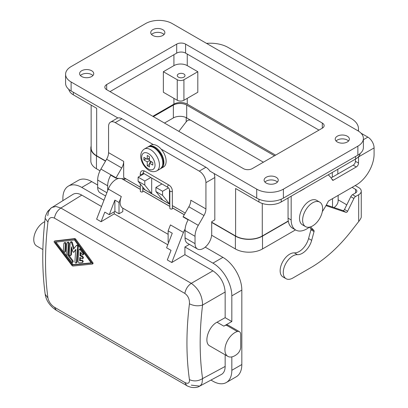 <?xml version="1.0" encoding="UTF-8"?>
<svg xmlns="http://www.w3.org/2000/svg" width="408" height="408" viewBox="0 0 408 408"><rect width="100%" height="100%" fill="white"/><g stroke="black" fill="none" stroke-linecap="round" stroke-linejoin="round"><path stroke-width="0.61" d="M71.109 66.586L145.574 23.588A18.86 10.889 180 0 1 172.252 23.588L357.862 130.754A18.86 10.889 180 0 1 363.39 138.455A18.86 10.889 180 0 1 357.862 146.156L283.397 189.149A18.86 10.889 180 0 1 256.724 189.149L71.109 81.983A18.86 10.889 180 0 1 65.581 74.282A18.86 10.889 180 0 1 71.109 66.586M106.677 84.553L176.695 44.125A6.288 3.631 180 0 1 185.589 44.125L322.3 123.053A6.288 3.631 180 0 1 324.141 125.618A6.288 3.631 180 0 1 322.3 128.183L252.277 168.611A6.288 3.631 180 0 1 243.382 168.611L106.677 89.683A6.288 3.631 180 0 1 104.836 87.118A6.288 3.631 180 0 1 106.677 84.553L106.677 89.683M337.304 136.206A7.074 4.085 180 0 1 345.01 135.323A7.074 4.085 180 0 1 349.375 139.092A7.074 4.085 180 0 1 347.305 141.984A7.074 4.085 180 0 1 339.599 142.866A7.074 4.085 180 0 1 335.228 139.092A7.074 4.085 180 0 1 337.304 136.206M266.169 177.276A7.074 4.085 180 0 1 273.875 176.389A7.074 4.085 180 0 1 278.246 180.163A7.074 4.085 180 0 1 276.17 183.049A7.074 4.085 180 0 1 268.464 183.937A7.074 4.085 180 0 1 264.098 180.163A7.074 4.085 180 0 1 266.169 177.276M152.801 29.687A7.074 4.085 180 0 1 160.507 28.8A7.074 4.085 180 0 1 164.873 32.574A7.074 4.085 180 0 1 162.802 35.46A7.074 4.085 180 0 1 155.096 36.348A7.074 4.085 180 0 1 150.731 32.574A7.074 4.085 180 0 1 152.801 29.687M91.672 76.531A7.074 4.085 180 0 1 83.961 77.413A7.074 4.085 180 0 1 79.596 73.644A7.074 4.085 180 0 1 81.666 70.752A7.074 4.085 180 0 1 89.377 69.87A7.074 4.085 180 0 1 93.743 73.644A7.074 4.085 180 0 1 91.672 76.531M81.666 74.603A7.074 4.085 0 0 0 80.432 75.567A7.074 4.085 180 0 1 81.666 74.603A7.074 4.085 180 0 1 92.907 75.567A7.074 4.085 0 0 0 81.666 74.603M164.041 34.496A7.074 4.085 0 0 0 152.801 33.538A7.074 4.085 0 0 0 151.562 34.496A7.074 4.085 180 0 1 152.801 33.538A7.074 4.085 180 0 1 164.036 34.502M277.409 182.09A7.074 4.085 0 0 0 266.169 181.126A7.074 4.085 0 0 0 264.935 182.09A7.074 4.085 180 0 1 266.169 181.126A7.074 4.085 180 0 1 277.409 182.09M348.544 141.02A7.074 4.085 0 0 0 337.304 140.056A7.074 4.085 180 0 1 348.539 141.02M178.408 73.991A3.866 2.234 180 0 1 182.621 73.506A3.866 2.234 180 0 1 185.008 75.567A3.866 2.234 180 0 1 183.875 77.148A3.866 2.234 180 0 1 179.663 77.632A3.866 2.234 180 0 1 177.276 75.567A3.866 2.234 180 0 1 178.408 73.991M65.581 74.282L65.581 83.268A18.86 10.889 0 0 0 71.109 90.969L117.902 117.983A9.43 5.447 60 0 1 121.9 118.754L205.928 167.265A9.43 5.447 -120 0 1 209.931 171.115L256.724 198.13A18.86 10.889 0 0 0 283.397 198.13L357.862 155.137A18.86 10.889 0 0 0 363.39 147.436L363.39 138.455M318.964 130.111L185.589 53.106A6.288 3.631 0 0 0 176.695 53.106L110.007 91.611M211.706 222.197L235.605 235.992A18.86 10.889 0 0 0 262.278 235.992L288.278 220.983M358.255 130.983A3.142 1.816 0 0 1 358.239 130.815A3.142 1.816 0 0 1 358.265 130.585A25.148 14.52 180 0 0 358.474 128.734A25.148 14.52 180 0 0 351.104 118.468L228.138 47.471A25.148 14.52 0 0 0 207.142 43.335A3.142 1.816 180 0 1 206.468 43.345M183.921 100.271L197.814 92.254L197.814 71.716L183.921 79.739L183.921 100.271A4.718 2.723 0 0 1 177.251 100.271L163.358 92.254L163.358 71.716L177.251 79.739A4.718 2.723 0 0 0 183.921 79.739M163.358 71.716L173.92 65.622A9.43 5.447 180 0 1 187.257 65.622L197.814 71.716M275.614 155.137L187.257 104.122A9.43 5.447 0 0 0 173.92 104.122L152.801 116.316M153.357 116.637L173.364 105.086A9.43 5.447 180 0 1 186.701 105.086L274.502 155.779M91.147 146.084A19.176 11.072 0 0 0 90.831 148.079A19.176 11.072 0 0 0 96.451 155.907L96.451 168.744L100.011 170.799M105.509 161.14L96.451 155.907M91.147 105.106L91.147 148.079A18.86 10.889 0 0 0 96.671 155.779L105.621 160.946M288.313 221.218L262.502 236.12A19.176 11.072 0 0 1 235.38 236.12L211.706 222.452M263.39 162.195L186.701 117.922A9.43 5.447 0 0 0 173.364 117.922L164.47 123.053M334.004 207.57A19.176 11.072 0 0 0 338.14 200.7L338.14 195.401M211.64 235.248L235.38 248.951A19.176 11.072 0 0 0 262.502 248.951L295.514 229.893M90.831 148.079L90.831 160.915A19.176 11.072 0 0 0 96.451 168.744M68.814 89.362A15.718 9.073 0 0 0 73.333 94.819L96.671 108.293L96.671 155.779M235.605 235.992L235.605 188.506L258.942 201.98A15.718 9.073 0 0 0 281.173 201.98L355.643 158.987A15.718 9.073 0 0 0 360.157 153.53M214.817 177.531L214.817 219.886L211.706 221.682L211.706 234.003A11.791 6.808 -60 0 1 206.56 245.866A11.791 6.808 -60 0 1 197.477 249.023A11.791 6.808 -60 0 1 195.034 243.627L195.034 236.303A15.718 9.073 -60 0 1 198.293 225.349L203.975 215.506A9.43 5.447 120 0 0 205.928 208.932L205.928 182.667L214.817 177.531A9.43 5.447 -120 0 0 214.047 173.492M337.304 140.056A7.074 4.085 0 0 0 336.065 141.02A7.074 4.085 180 0 1 337.304 140.056M331.072 177.919L353.195 165.148A3.142 1.816 120 0 0 355.419 161.298L355.419 159.115M309.346 227.174A22.006 12.704 -60 0 1 295.734 230.025L292.623 228.225A22.006 12.704 -60 0 1 288.063 218.153L288.063 198.002M328.19 174.838A47.155 27.224 -60 0 1 332.413 180.02A1.571 0.908 120 0 0 332.627 180.239A1.571 0.908 120 0 0 333.413 180.163L356.306 166.943A3.142 1.816 120 0 0 358.53 163.093L358.53 156.891A8.803 5.08 60 0 0 358.53 156.692M322.325 211.614A62.873 36.302 -60 0 0 328.114 201.649A1.571 0.908 120 0 1 328.965 200.7L356.306 184.911A25.148 14.52 -60 0 0 374.09 154.112L374.09 147.91A8.803 5.08 -120 0 0 367.868 137.129L361.029 133.181M295.734 230.025A22.006 12.704 -60 0 1 291.174 219.948L291.174 196.207M190.633 120.192A4.401 2.54 180 0 0 188.317 120.136L186.767 121.099L178.847 131.356M355.21 185.548L358.678 187.553A8.803 5.08 180 0 1 361.259 191.143A8.803 5.08 180 0 1 358.678 194.738L355.643 196.493A3.142 1.816 120 0 0 353.899 198.472L347.621 211.257A1.571 0.908 -60 0 1 346.06 212.369L325.977 205.622M338.14 199.818L345.392 204.005A3.142 1.816 60 0 1 346.627 205.153M326.329 204.989L342.95 210.574A1.571 0.908 120 0 0 344.51 209.462L350.788 196.676A3.142 1.816 -60 0 1 352.527 194.692L355.567 192.943A4.401 2.54 0 0 0 356.857 191.143A4.401 2.54 0 0 0 355.567 189.348L352.099 187.343M310.585 226.853L313.915 230.474A1.571 0.908 -60 0 1 314.043 231.576L311.676 240.353A14.147 8.165 -60 0 1 297.447 254.669A13.52 7.803 120 0 0 285.187 264.767A13.52 7.803 120 0 0 286.064 278.705A13.52 7.803 120 0 0 292.822 278.037L310.605 267.77A110.027 63.526 120 0 0 351.252 231.066L359.662 220.3L361.039 217.938A8.803 5.08 0 0 0 361.259 216.811L361.259 191.143M286.064 278.705L282.948 276.91A13.52 7.803 -60 0 1 282.071 262.971A13.52 7.803 -60 0 1 294.336 252.873A14.147 8.165 120 0 0 308.565 238.553L310.932 229.781A1.571 0.908 120 0 0 310.804 228.679L309.407 227.159M304.75 188.369A1.571 0.908 180 0 1 304.378 188.715L300.15 191.153A1.571 0.908 180 0 1 299.554 191.367M147.242 155.458L149.466 156.743L149.466 160.594L152.801 162.517L152.801 165.082L149.466 163.159L149.466 167.01L147.242 165.725L147.242 161.874L143.907 159.951L143.907 157.381L147.242 159.309L147.242 155.458M177.449 208.58A18.187 10.501 -60 0 1 176.771 208.238A18.187 10.501 -60 0 1 176.139 207.82L172.344 205.627M140.26 187.16L138.985 186.42A18.187 10.501 -60 0 1 138.353 186.002L123.68 177.531L123.68 161.379A9.43 5.447 -60 0 1 121.727 167.953L106.61 159.227L100.929 169.07A15.718 9.073 -60 0 0 97.67 180.025L97.67 187.415A11.791 6.808 -60 0 0 100.113 192.811L105.616 195.988M124.348 180.091L124.348 178.872M121.727 167.953L116.045 177.796A15.718 9.073 120 0 0 115.862 178.118L126.302 179.046M205.928 182.667A9.43 5.447 -120 0 0 199.257 171.115L161.124 149.099A12.577 7.262 60 0 1 166.138 161.231A12.577 7.262 60 0 1 163.531 166.989L161.308 168.274A12.577 7.262 60 0 1 160.762 168.54M148.231 146.834A12.577 7.262 60 0 1 148.736 146.492L150.96 145.207A12.577 7.262 60 0 1 153.372 144.621L115.234 122.604L121.9 118.754M123.68 161.379L108.564 152.653L108.564 126.454A9.43 5.447 60 0 1 110.517 122.135A9.43 5.447 60 0 1 115.234 122.604M144.151 173.67L138.128 177.149L138.128 181.254L145.019 189.853L142.774 188.557M140.26 187.109L138.353 186.002M155.912 191.52L162.583 195.371L162.583 191.265L155.912 187.415L155.912 191.52L162.802 200.119L151.689 193.703L151.689 178.021M169.825 204.173L169.473 203.969L169.473 189.358M176.139 207.82L185.227 213.068M149.466 163.159L151.689 161.874M138.128 181.254L144.799 185.105L151.689 193.703L145.019 189.853M150.822 177.521L144.799 180.999L144.799 185.105M144.799 180.999L138.128 177.149M155.912 187.415L161.935 183.937M162.583 191.265L168.473 187.864M162.583 195.371L169.473 203.969L162.802 200.119M107.676 190.679L107.676 185.803A15.718 9.073 -60 0 1 110.752 175.165L115.862 178.118M203.975 215.506L188.858 206.774L183.177 216.623A15.718 9.073 120 0 0 183.029 216.877L188.144 219.83A15.718 9.073 -60 0 0 185.033 230.525L195.034 236.303M188.858 206.774A9.43 5.447 120 0 0 190.811 200.206L205.928 208.932M197.477 249.023L187.476 243.25A11.791 6.808 -60 0 1 185.033 237.854L185.033 230.525M108.564 152.653A9.43 5.447 -60 0 1 106.61 159.227M148.736 146.492A12.577 7.262 60 0 1 158.426 149.864A12.577 7.262 60 0 1 163.914 162.517A12.577 7.262 60 0 1 161.308 168.274M153.372 144.621A12.577 7.262 60 0 1 161.124 149.099M149.466 159.824L147.91 158.921M150.134 162.772L150.134 160.976M147.242 159.309L149.466 158.024M147.242 165.725L149.466 164.444M147.242 161.874L149.466 160.594M143.907 159.951L146.13 158.666M170.197 208.845L171.447 209.156L172.344 208.865L172.344 190.847A1.26 0.724 180 0 1 171.564 191.52A1.26 0.724 180 0 1 170.197 191.362A1.26 0.724 180 0 1 169.825 190.847L169.825 208.401L170.197 208.845M142.774 187.053L142.764 191.862L141.673 192.076L140.383 191.587L140.26 183.916M227.863 356.368A14.147 8.165 -60 0 1 226.226 343.47A14.147 8.165 -60 0 1 237.339 331.52A6.288 3.631 -60 0 1 239.414 331.673A6.288 3.631 -60 0 1 240.715 334.555L240.715 347.009A6.288 3.631 -60 0 1 237.339 353.945A14.147 8.165 -60 0 1 227.863 356.368L209.819 345.953C203.378 342.873 208.309 326.624 217.015 322.218L225.155 317.679L225.155 292.011C224.415 283.025 220.34 275.971 212.93 270.835L184.921 254.669L171.763 262.528L183.447 232.417A12.577 7.262 -60 0 1 185.099 229.066M184.921 254.669L184.921 246.968L212.93 263.135A26.719 15.428 60 0 1 231.826 295.861L241.827 290.088A26.719 15.428 60 0 0 222.931 257.361L205.219 247.136M189.419 244.372L184.921 246.968M122.793 208.162A12.577 7.262 -60 0 1 122.726 208.126A12.577 7.262 -60 0 1 121.314 196.544L119.014 202.48L119.014 213.792L122.793 211.609L122.793 208.162L168.142 234.34L122.726 208.126M119.014 213.792L114.898 211.415L114.898 200.109L109.247 214.679L104.8 212.114L101.072 221.717L96.63 219.152L108.309 189.037A12.577 7.262 -60 0 1 118.764 178.373M114.898 200.109L119.014 202.48M101.072 221.717L114.235 213.853L114.235 211.803M109.247 214.679L114.898 211.415M171.763 262.528L167.316 259.962L171.044 250.359L166.597 247.794L172.252 233.218L168.142 230.846L170.442 224.91L183.447 232.417M168.667 242.459L168.142 242.153L168.142 230.846M167.77 244.764L114.235 213.853M47.751 215.654L48.481 211.772L50.684 208.289L72.981 194.351C75.409 192.943 78.341 193.203 81.778 195.116L101.531 206.519M81.778 195.116L60.874 208.039L55.967 206.474L51.745 207.483L47.736 211.324C45.895 214.705 45.043 217.041 45.171 218.321L47.94 222.1C48.776 217.959 50.939 216.633 54.422 218.117C55.279 213.756 57.431 210.395 60.874 208.039L191.286 283.336C198.63 288.655 202.394 295.892 202.582 305.046C199.354 331.362 199.354 355.878 202.582 378.593L202.006 383.158L201.164 384.749L199.721 386.111L191.286 385.152M92.274 264.078L72.818 266.057L72.083 265.628L54.121 242.046L54.182 241.266L74.195 238.966L74.929 239.394L92.336 263.298L92.274 264.078L93.029 263.665L93.009 262.91L75.602 239.001L74.868 238.578L54.697 240.97M47.94 222.1C44.722 249.298 44.722 274.579 47.94 297.937L45.196 294.28C41.963 270.723 41.958 245.407 45.171 218.321M54.422 218.117L184.834 293.413C188.159 295.856 189.689 299.314 189.434 303.792C186.109 330.924 186.109 356.204 189.434 379.629C189.689 383.137 188.159 384.101 184.834 382.52L54.422 307.224C50.939 304.878 48.776 301.782 47.94 297.937M91.377 263.15L74.47 239.975L55.08 242.194L72.481 265.083L91.377 263.15M67.361 242.383L68.519 242L69.233 243.367A312.319 180.321 120 0 0 68.33 254.618L72.956 260.686L72.287 261.069L72.599 262.196L72.017 262.579L66.83 256.112L66.183 254.148A313.262 180.861 120 0 1 67.08 242.903L67.361 242.383L67.912 242.423L68.564 243.755A313.262 180.861 120 0 0 67.662 255L72.287 261.069M72.369 262.548L73.251 261.88L72.956 260.686M79.213 249.247L80.004 248.814L80.626 249.038L83.558 253.016L82.885 253.404L83.161 254.551L82.549 254.949L80.269 252.18A313.262 180.861 120 0 0 79.968 255.627L82.314 256.989L82.86 258.233L82.212 258.774L79.825 257.417A313.262 180.861 120 0 0 79.586 260.829L81.523 260.625C82.6 261.191 82.814 261.844 82.161 262.599L79.07 262.915L78.004 261.508A313.262 180.861 120 0 1 78.933 249.767L79.213 249.247L79.764 249.283L82.885 253.404M82.911 254.913L83.808 254.23L83.558 253.016M80.835 252.95A312.319 180.321 120 0 0 80.641 255.24L82.865 256.52L82.192 256.907M82.594 258.743L83.533 257.846L82.865 256.52M80.442 257.774A312.319 180.321 120 0 0 80.254 260.447L82.192 260.243L81.523 260.625M82.192 260.243C83.273 260.804 83.482 261.462 82.829 262.211L82.161 262.599M64.199 242.765L65.418 242.413L66.076 243.744A312.319 180.321 120 0 0 65.469 251.389L64.189 252.317L63.587 251.838L63.317 250.92A313.262 180.861 120 0 1 63.923 243.275L64.189 242.765L64.745 242.801L65.402 244.132A313.262 180.861 120 0 0 64.801 251.772M64.54 252.277L65.469 251.389M71.89 248.426A312.319 180.321 120 0 0 71.395 254.811L70.115 255.739L69.467 255.184L69.243 254.342A313.262 180.861 120 0 1 70.247 242.556L70.768 241.98L71.589 242.658L73.527 249.161L76.322 245.58L77.132 245.07M70.467 255.699L71.395 254.811M74.093 248.431L72.18 242.117L71.441 241.592L70.533 242.036M76.322 245.58C77.041 245.259 77.489 245.677 77.658 246.835A313.262 180.861 120 0 0 76.403 262.675L76.163 263.17L77.071 262.288A312.319 180.321 120 0 1 78.331 246.447C78.163 245.285 77.714 244.871 76.995 245.193M75.796 249.9L73.532 252.328L74.266 251.884M55.967 242.097L73.149 264.695L91.157 262.859M68.33 254.618L67.662 255M80.254 260.447L79.586 260.829M80.641 255.24L79.968 255.627M76.153 263.175L75.368 262.936L74.924 261.819A313.262 180.861 120 0 1 75.847 249.364L73.598 252.272L72.956 251.899L71.4 246.794A313.262 180.861 120 0 0 70.727 255.194M73.149 264.695L72.481 265.083M189.434 303.792C193.805 305.934 198.186 306.352 202.582 305.046L225.155 292.011M189.434 379.629C193.805 381.608 198.186 381.261 202.582 378.593L225.155 366.45L225.155 354.807M225.155 317.679L231.826 321.53L231.826 295.861M231.826 356.893L231.826 370.301A26.719 15.428 60 0 1 226.292 382.531A26.719 15.428 60 0 1 212.93 381.21L210.967 380.077M231.826 370.301L241.827 364.528A26.719 15.428 60 0 1 236.293 376.757L226.292 382.531M97.67 185.043L91.78 181.642A26.719 15.428 -120 0 0 78.423 180.316L68.416 186.094A26.719 15.428 -120 0 0 62.883 198.324L62.883 200.593M241.827 364.528L241.827 290.088M184.834 382.52L186.686 385.55C187.231 386.039 188.828 386.651 191.474 387.391C195.075 387.809 197.737 387.437 199.451 386.264L221.422 374.452C223.854 373.05 225.099 370.382 225.155 366.45M217.015 322.218L223.824 326.15A14.147 8.165 -60 0 1 226.221 325.105A6.288 3.631 -60 0 1 228.302 325.258L239.414 331.673M223.824 326.15L231.826 321.53M42.871 249.563L36.695 245.999A14.147 8.165 -60 0 1 34.731 234.003A14.147 8.165 -60 0 1 44.788 221.666M91.78 181.642L81.778 187.415L103.969 200.226M81.778 187.415A26.719 15.428 -120 0 0 68.416 186.094M305.556 226.619L302.44 224.818A14.147 8.165 -60 0 1 300.273 213.486A14.147 8.165 -60 0 1 309.514 201.016A14.147 8.165 -60 0 1 316.588 200.318L319.699 202.113A14.147 8.165 -60 0 1 321.871 213.45A14.147 8.165 -60 0 1 312.63 225.915A14.147 8.165 -60 0 1 305.556 226.619A14.147 8.165 -60 0 1 303.384 215.281A14.147 8.165 -60 0 1 312.63 202.817A14.147 8.165 -60 0 1 319.699 202.113M357.862 146.156L357.862 155.137M322.3 128.183L322.3 123.053M71.109 90.969L71.109 81.983M256.724 189.149L256.724 198.13M283.397 189.149L283.397 198.13M176.695 53.106L176.695 44.125M262.278 203.449L262.278 235.992M332.301 172.462L332.301 177.21M185.589 53.106L185.589 44.125M177.251 79.739L177.251 100.271M173.92 54.713L173.92 65.622M187.257 54.07L187.257 65.622M187.257 98.348L187.257 104.122M186.701 105.086L186.701 117.922M173.364 105.086L173.364 117.922M332.525 198.645L332.525 207.07M262.502 236.12L262.502 248.951M235.38 236.12L235.38 248.951M281.173 199.226L281.173 201.98M355.643 156.422L355.643 158.987M258.942 199.226L258.942 201.98M73.333 92.249L73.333 94.819M173.92 98.348L173.92 104.122M363.39 139.714L367.868 137.129M374.09 147.91L358.53 156.891M333.413 180.163L332.035 179.372M356.306 166.943L353.195 165.148M358.53 163.093L355.419 161.298M291.174 219.948L288.063 218.153M358.265 130.585L358.265 130.994M186.181 121.931L186.181 117.642M355.567 192.943L355.567 189.348M358.678 221.524L358.678 194.738M355.643 196.493L352.527 194.692M313.915 230.474L310.804 228.679M314.043 231.576L310.932 229.781M311.676 240.353L308.565 238.553M297.447 254.669L294.336 252.873M346.06 212.369L342.95 210.574M347.621 211.257L344.51 209.462M353.899 198.472L350.788 196.676M199.257 171.115L205.928 167.265M183.177 216.623L198.293 225.349M185.033 237.854L195.034 243.627M107.676 185.803L97.67 180.025M106.881 192.729L97.67 187.415M116.045 177.796L100.929 169.07M153.913 147.757A12.577 7.262 -120 0 0 147.625 147.135C150.139 146.059 152.495 146.243 154.698 147.681C160.798 151.72 167.387 162.44 160.201 168.917A12.577 7.262 -120 0 0 162.129 158.839A12.577 7.262 -120 0 0 153.913 147.757M160.201 168.917L156.866 170.84A12.577 7.262 -120 0 0 158.952 161.333A12.577 7.262 -120 0 0 151.465 150.246A12.577 7.262 -120 0 0 150.578 149.685A12.577 7.262 -120 0 0 144.289 149.058L147.625 147.135M148.354 168.932A9.43 5.447 -120 0 0 155.014 165.464A9.43 5.447 -120 0 0 149.022 153.959A9.43 5.447 -120 0 0 148.354 153.53A9.43 5.447 -120 0 0 141.683 157.381A9.43 5.447 -120 0 0 148.354 168.932M169.825 190.847C169.677 189.368 168.994 188.19 167.79 187.318A1.26 0.724 -60 0 1 167.53 186.742A1.26 0.724 -60 0 1 168.076 185.477A1.26 0.724 -60 0 1 169.045 185.14L144.815 171.151C142.152 170.039 140.632 170.916 140.26 173.777A1.26 0.724 0 0 0 140.632 174.292A1.26 0.724 0 0 0 141.999 174.451A1.26 0.724 0 0 0 142.774 173.777L142.774 174.466M167.79 187.318L143.56 173.329A1.26 0.724 -60 0 1 143.3 172.752A1.26 0.724 -60 0 1 143.846 171.488A1.26 0.724 -60 0 1 144.815 171.151M184.253 214.751L172.344 207.876M169.825 206.423L142.774 190.806M140.26 189.353L121.701 178.638M121.314 196.544L108.309 189.037M212.93 270.835L191.286 283.336C187.843 285.692 185.696 289.048 184.834 293.413M74.868 238.578L74.195 238.966M75.602 239.001L74.929 239.394M93.009 262.91L92.336 263.298M92.948 263.69L92.427 263.991M69.233 243.367L68.564 243.755M80.794 249.232L80.121 249.619M66.076 243.744L65.402 244.132M72.349 242.51L71.681 242.898M78.331 246.447L77.658 246.835M77.071 262.288L76.403 262.675M186.686 385.55L56.273 310.259L54.422 307.224M237.339 331.52L226.221 325.105M212.93 263.135L222.931 257.361M337.824 169.274L337.824 174.022M358.474 128.734L358.474 131.121M176.771 208.238L172.344 205.683M169.825 204.23L142.774 188.613M110.517 122.135L117.805 117.927M144.289 149.058C136.955 154.107 142.137 166.286 149.007 170.371C151.485 171.941 154.107 172.094 156.866 170.84M143.56 173.329C142.933 172.814 142.673 172.961 142.774 173.777M121.849 178.648L140.26 189.281M142.774 190.73L169.825 206.351M172.344 207.799L184.289 214.7M45.196 294.28C46.216 301.038 50.444 306.469 56.273 310.259M172.344 190.847C172.171 188.409 171.069 186.507 169.045 185.14M140.26 173.777L140.26 175.914"/></g></svg>
